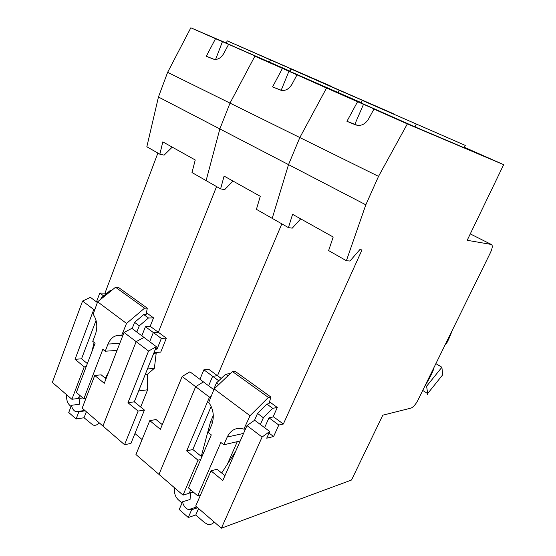 <?xml version="1.0" encoding="UTF-8"?>
<svg xmlns="http://www.w3.org/2000/svg" width="556" height="556" viewBox="0 0 556 556"><rect width="100%" height="100%" fill="white"/><g stroke="black" fill="none" stroke-linecap="round" stroke-linejoin="round"><path stroke-width="0.83" d="M433.645 369.198C431.949 373.702 428.947 379.477 424.645 386.517L417.841 400.362C415.589 404.553 413.317 407.131 411.016 408.097L382.799 415.186L351.517 480.016L221.378 528.2L262.091 437.044L269.723 431.498L266.72 438.191L273.608 436.536L278.785 425.041L283.351 424.026L361.991 249.915L359.795 249.665L349.967 261.035L346.388 260.722L365.82 204.81L378.525 176.37L407.346 123.905L503.666 164.673L467.186 240.296L491.282 244.445C492.811 245.252 492.546 247.948 490.496 252.528L452.466 329.916C449.519 337.645 447.337 342.426 445.912 344.254M190.666 489.815L189.165 493.29L183.014 495.118L158.981 474.386L195.649 386.712L203.413 381.889L189.937 371.804L182.16 376.488L160.364 429.315L149.786 420.635L135.956 454.53L158.981 474.386L195.649 386.712L203.413 381.889L213.845 389.693M218.751 380.777L212.649 376.28L208.632 385.794L212.649 376.28L217.5 375.703L281.829 223.859L217.5 375.703L208.764 369.295L203.885 369.816L199.924 379.275M300.699 218.862L292.254 228.155L288.418 227.619L272.211 218.362L288.522 164.625L299.844 137.554L326.532 88.029L361.122 102.784L326.532 88.029L272.537 63.954L288.925 71.231L281.19 90.239L272.565 86.903L280.161 90.009C284.825 91.386 288.766 89.46 291.983 84.248L296.974 74.914M503.666 164.673L464.399 147.298M344.984 96.105L363.492 104.326L354.853 124.287L346.937 121.312L355.479 124.836C360.719 126.427 365.083 124.468 368.572 118.956L373.952 109.08L407.833 123.842L344.984 96.105M407.346 123.905L373.952 109.08M363.492 104.326L326.532 88.029L299.844 137.554L230.017 103.11L254.85 56.212L290.044 71.307L207.812 35.23L222.414 41.714L215.61 59.416M362.158 100.386L361.046 102.95L414.991 126.879L464.19 147.736L465.282 145.408L362.158 100.386L465.282 145.408M414.991 126.879L416.194 124.224M459.784 143.003L368.336 103.089L459.784 143.003M357.529 101.79L346.937 121.312M378.525 176.37L299.844 137.554L288.522 164.625L219.856 128.929L230.017 103.11L254.85 56.212L288.925 71.231M357.487 125.371L354.853 124.287M365.82 204.81L288.522 164.625L272.211 218.362L256.42 209.348L260.271 196.289L224.096 176.092L220.593 188.887L206.109 180.617L219.856 128.929L230.017 103.11L167.62 72.329L190.84 27.8L226.334 43.069M346.388 260.722L328.624 250.582L333.197 237.016L292.581 214.331L288.418 227.619M283.351 424.026L273.601 416.868L268.986 417.813L264.593 427.661M221.219 378.434L217.5 375.703L212.649 376.28L203.885 369.816M221.378 528.2L195.698 506.05L211.002 470.856L222.803 480.544L246.989 425.597L254.655 420.225L269.723 431.498M273.608 436.536L269.007 433.089M278.785 425.041L268.986 417.813M211.002 470.856L217.021 469.222L224.944 475.679M201.849 456.858L192.814 449.498L211.176 406.38M262.091 437.044L246.989 425.597M182.16 376.488L209.473 397.179L211.12 396.122M183.014 495.118L197.999 460.187L186.684 450.909L209.473 397.179M192.814 449.498L186.684 450.909M200.709 459.513L197.999 460.187M269.542 401.842L277.298 407.458L272.704 408.326L266.866 404.08L257.532 413.435L254.481 420.343M227.39 464.184L237.287 441.645M273.038 416.986L277.298 407.458M197.7 495.806L220.857 442.451L223.832 444.793L227.202 437.058C230.99 429.621 236.536 426.98 243.855 429.142L250.033 415.735L214.171 388.936L208.736 402.363C213.56 409.369 214.533 416.889 211.662 424.937L208.375 432.603L211.287 434.896L188.484 487.953L197.7 495.806L200.528 494.944M193.405 492.15L190.625 492.977L190.048 499.49L182.535 501.797L179.213 509.525L188.282 517.497L195.768 514.988L204.406 522.508L207.464 524.238C210.154 524.933 212.413 524.197 214.227 522.035M190.625 492.977L189.659 492.15M201.272 456.393L210.418 422.185L213.323 415.395M174.521 487.793C173.931 492.818 175.209 496.835 178.365 499.844L182.007 503.013M235.584 451.507L221.677 473.017M198.582 508.538L195.768 514.988M260.368 424.499L263.363 417.758L272.704 408.326M257.532 413.435L263.363 417.758M218.675 384.655L216.423 382.98L213.636 389.541M188.282 517.497L191.66 509.72L188.519 509.65C185.315 508.247 183.32 505.626 182.535 501.797M197.686 507.767L191.66 509.72M240.227 440.957L223.832 444.793M244.098 429.232L245.523 428.926M250.033 415.735L268.381 397.429L270.862 397.012L269.034 403.691L266.866 404.08M214.171 388.936L232.464 371.54L268.381 397.429M270.862 397.012L235.028 371.248L232.464 371.54M230.274 373.625L225.722 374.16L216.423 382.98M227.981 375.8L225.722 374.16M212.719 421.747L210.418 422.185M102.943 426.056L136.157 341.641L143.983 337.422L131.869 328.36L124.03 332.453L104.278 383.299L94.742 375.474L82.177 408.153L102.943 426.056L136.157 341.641L143.983 337.422L156.382 346.701L134.302 401.821L144.428 410.078L130.931 443.424L124.565 444.71L102.943 426.056M155.367 349.231L157.042 349.119L161.33 338.43L153.324 332.53L149.682 341.683L153.324 332.53L158.363 332.307L216.555 186.58L158.363 332.307L150.488 326.532L145.429 326.713L141.836 335.817M338.111 92.776L339.181 90.246L290.99 68.986L289.996 71.432L361.185 102.631M290.99 68.986L394.475 114.195L339.181 90.246M389.124 111.846L296.98 71.606L389.124 111.846M282.406 68.444L272.565 86.903M281.649 90.433L281.19 90.239M232.964 181.041L224.673 189.645L220.593 188.887M161.33 338.43L166.341 338.166L158.363 332.307L153.324 332.53L145.429 326.713M166.341 338.166L160.733 352.108L154.012 352.608M157.814 352.323L156.201 353.095L154.373 368.294L147.528 374.202L147.618 389.791L140.675 407.013M142.072 439.532L134.941 433.513M157.042 349.119L155.791 348.174M156.201 353.095L153.748 353.275M154.373 368.294L147.465 368.962M147.528 374.202L145.269 374.438M147.618 389.791L138.666 390.931M149.786 420.635L156.055 419.544L162.296 424.631M124.03 332.453L148.563 351.038L156.382 346.701M124.565 444.71L138.124 411.065L127.963 402.725L148.563 351.038M134.302 401.821L127.963 402.725M144.428 410.078L138.124 411.065M172.235 147.131L164.11 155.138L159.857 154.2L162.818 141.87L195.232 159.975L191.987 172.548L206.109 180.617L219.856 128.929L158.446 97.008L167.62 72.329M79.633 395.219L78.396 398.45L71.891 399.277L52.333 382.41L82.58 301.053L90.426 297.349L97.356 302.534M96.473 301.873L99.788 293.061L104.966 293.13L157.883 153.074M159.857 154.2L146.84 146.763L158.446 97.008M222.414 41.714L190.84 27.8M269.465 62.328L270.431 59.916L227.195 40.831L226.292 43.173L290.1 71.182M227.195 40.831L330.452 85.965L270.431 59.916M325.246 83.685L232.992 43.375L325.246 83.685M215.499 38.746L206.318 56.246L214.025 59.297M228.509 44.522L223.853 53.369C220.864 58.317 217.285 60.201 213.108 59.012L213.219 59.054M206.318 56.246L213.108 59.012M106.05 293.922L104.966 293.13M103.631 295.889L99.788 293.061M94.742 375.474L101.178 374.834L106.029 378.789M87.361 363.575L81.53 358.828L96.07 320.395M82.58 301.053L93.776 309.532L94.93 308.969M71.891 399.277L84.22 366.842L75.046 359.308L93.776 309.532M81.53 358.828L75.046 359.308M86.187 366.668L84.22 366.842M146.457 312.75L153.519 317.865L148.473 317.976L143.768 314.55L134.58 322.355L132.154 328.568M150.078 326.546L153.519 317.865M83.845 398.812L102.839 349.328L105.244 351.218L107.996 344.06C111.096 337.144 115.592 334.399 121.493 335.831L126.525 323.439L97.62 301.832L93.165 314.23C97.05 320.186 97.807 326.865 95.451 334.274L92.755 341.37L95.111 343.226L76.374 392.446L83.845 398.812L85.867 398.548M82.858 397.971L79.911 398.346L79.411 404.24L71.474 405.31L68.736 412.503L76.102 418.974L84.032 417.751L92.915 424.999C95.312 425.771 97.356 425.006 99.051 422.706M79.911 398.346L78.799 397.394M91.872 351.739L94.117 342.44M66.755 394.85C66.254 399.416 67.283 402.94 69.854 405.414L71.043 406.45M108.448 372.562L105.292 378.184M86.354 411.746L84.032 417.751M136.832 332.071L139.278 325.837L148.473 317.976M134.58 322.355L139.278 325.837M102.033 298.245L101.352 297.745L100.775 299.267M76.102 418.974L78.882 411.746L75.824 411.753C73.468 410.543 72.023 408.396 71.474 405.31M85.27 410.815L78.882 411.746M117.045 350.433L105.244 351.218M121.688 335.9L122.709 335.852M126.525 323.439L144.567 308.177L147.291 308.156L146.138 314.515L143.768 314.55M97.62 301.832L115.537 287.25L144.567 308.177M147.291 308.156L118.296 287.313L115.537 287.25M111.728 290.357L110.463 290.329L101.352 297.745M111.144 290.83L110.463 290.329M427.279 394.28C427.696 394.948 427.828 394.711 427.661 393.572L426.619 386.225L441.888 367.266L442.687 374.827L427.661 393.572L422.72 390.437M441.888 367.266L436.272 363.853M426.619 386.225L425.236 385.357M452.466 329.916L424.645 386.517M491.282 244.445L470.272 233.902M243.549 433.423L227.202 437.058M80.238 395.74L79.39 395.844M119.783 343.386L107.996 344.06M196.775 506.982L188.519 509.65M84.846 410.446L75.824 411.753"/></g></svg>
